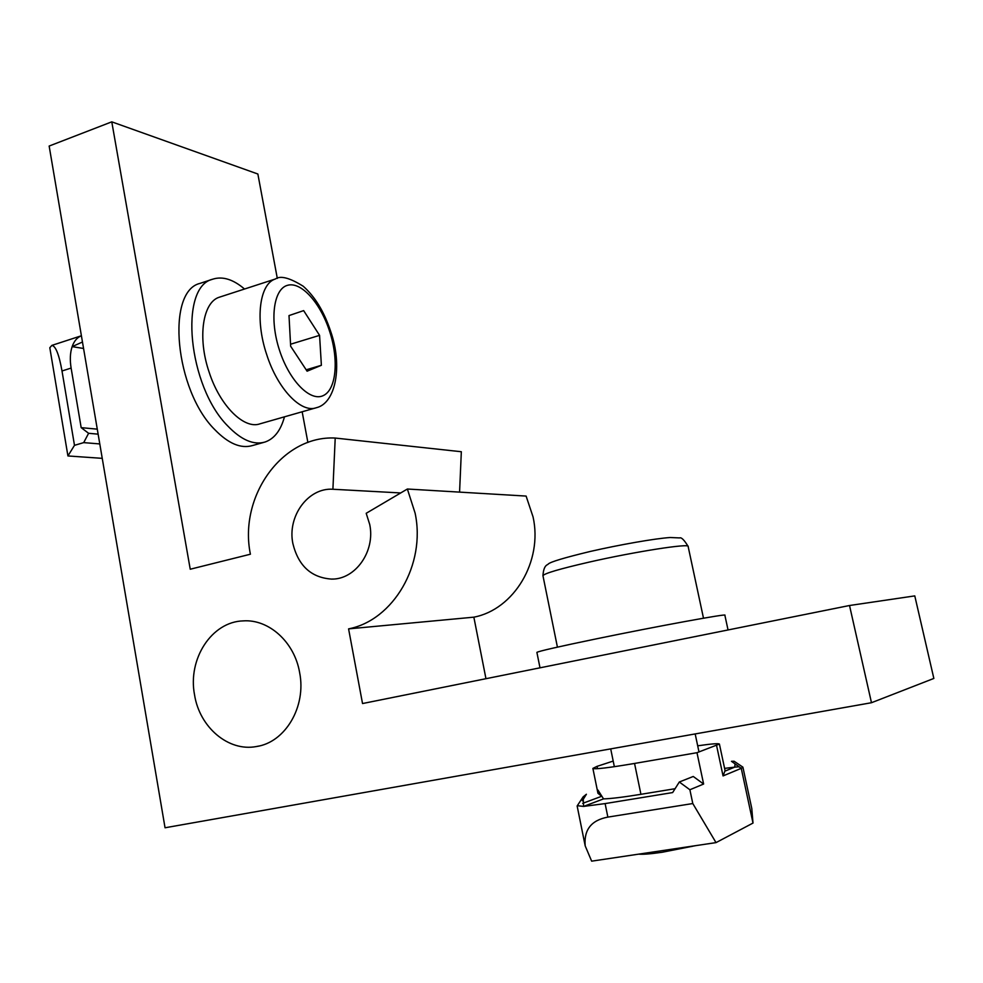 <?xml version="1.0" encoding="UTF-8"?>
<svg xmlns="http://www.w3.org/2000/svg" width="983" height="983" viewBox="0 0 983 983"><rect width="100%" height="100%" fill="white"/><g stroke="black" fill="none" stroke-linecap="round" stroke-linejoin="round"><path stroke-width="1.47" d="M299.618 672.507C306.536 706.679 285.23 742.57 256.256 746.564C228.326 751.848 199.586 727.223 194.56 694.932C187.52 659.028 211.664 621.686 243.219 620.887C268.814 619.02 294.482 642.046 299.618 672.507M485.958 678.7L473.855 617.164C513.998 609.558 543.021 561.268 533.056 516.898L526.102 496.071L407.367 489.018L366.192 513.298L369.706 524.418C375.494 551.205 355.49 579.589 331.64 579.098C311.279 577.685 298.365 565.852 292.885 543.599C287.134 516.345 308.109 487.482 332.905 489.251L335.215 438.049L461.334 451.738L459.577 492.114M407.367 489.018L415.096 513.089C426.118 564.414 393.384 620.273 348.584 628.874L473.855 617.164M277.317 278.422L257.865 174.016L111.779 121.843L49.15 146.049L165.046 827.772L871.479 702.722L849.521 605.503L362.53 703.545L348.584 628.874M335.215 438.049C282.096 435.236 238.513 496.624 250.407 554.215L190.235 569.231L111.779 121.843M307.888 442.497L302.162 411.779M849.521 605.503L914.78 595.895L933.85 678.442L871.479 702.722M400.695 492.95L332.905 489.251M284.468 416.829C280.782 430.431 274.282 438.848 264.955 442.055C253.589 445.311 241.191 439.942 227.761 425.983C188.097 386.442 178.709 286.999 212.574 279.233C222.477 276.014 233.118 279.27 244.534 289.027M263.776 442.387L252.336 445.594C240.847 448.875 228.351 443.579 214.847 429.694C174.962 390.411 165.808 291.287 200.004 283.387L201.159 283.006M728.047 629.956L724.864 615.223C728.796 613.183 657 626.306 596.853 638.741C558.885 646.605 538.905 651.151 536.89 652.368L536.915 652.442M315.432 407.982L260.053 423.808C244.263 429.718 220.032 406.004 209.133 372.152C197.337 337.833 202.682 302.15 219.332 297.21L220.217 296.915M319.573 335.363L321.38 365.295L307.089 371.193L290.649 346.225L289.002 315.58L303.649 310.616L319.573 335.363L290.538 344.234M306.18 369.805L321.38 365.295M695.62 845.65L662.296 852.236C650.795 853.92 642.919 854.546 638.655 854.141M83.567 348.474L72.14 346.643C74.118 341.027 77.202 337.39 81.405 335.756L51.878 345.389L49.814 347.736L67.925 455.952L102.244 458.348M99.799 443.935L83.702 442.62L88.605 433.294L81.171 427.642L71.12 368.072C69.793 359.864 70.125 352.725 72.14 346.643L82.461 342.01M83.702 442.62L74.487 445.336L62.003 370.984C59.066 354.556 55.699 346.028 51.878 345.389M74.487 445.336L67.925 455.952M98.128 434.154L88.605 433.294M97.28 429.153L81.171 427.642M742.927 767.256L751.786 808.493L753.003 823.066L741.256 768.337L742.902 767.158L734.117 761.235L731.463 761.309L741.256 768.337L723.058 775.919L725.073 770.598L719.409 744.057L696.984 752.695L703.619 784.029L689.882 789.754L679.314 782.001L672.642 792.568L605.11 803.59L583.595 806.416L577.304 805.704M725.171 771.041L734.743 767.121L739.105 766.801M724.594 768.387L734.743 767.121L735.075 763.914M601.571 796.169L597.947 793.269L597.959 790.074L603.537 798.884C610.762 798.712 623.234 797.188 640.928 794.313L675.075 788.71M696.984 752.695L634.551 763.447C608.661 767.821 594.776 769.468 592.884 768.411L597.037 766.359L597.517 768.669M703.619 784.029L693.248 776.472L679.314 782.001M753.003 823.066L716.017 842.615L591.655 861.157L585.192 845.884C583.779 829.787 591.336 820.203 607.863 817.106L692.794 803.541L689.882 789.754M716.017 842.615L692.794 803.541M603.537 798.884L583.595 806.416L583.14 796.869L586.396 794.252L582.354 800.776M582.698 803.344L601.645 796.291M613.195 761.075L597.037 766.359M697.697 745.814C711.2 743.861 718.438 743.271 719.409 744.057M316.305 407.736C301.265 413.462 277.661 389.071 266.712 354.617C254.867 319.696 259.487 283.682 275.375 279C280.401 275.363 289.69 277.784 303.256 286.262C315.015 296.719 324.132 311.685 330.595 331.16C342.797 365.615 335.94 403.276 316.305 407.736M279.541 350.39C289.444 380.986 310.272 401.887 323.198 395.633C336.284 389.821 338.988 360.061 329.686 331.566C320.581 303.01 301.105 281.113 287.38 285.353C273.507 289.125 269.44 319.88 279.541 350.39M703.496 618.209L688.149 546.548C690.594 543.009 635.067 551.623 589.038 562.141C559.708 568.899 544.349 573.408 542.948 575.694L542.972 575.841M71.12 368.072L62.003 370.984M634.551 763.447L640.928 794.313M605.11 803.59L607.863 817.106M716.607 745.655L723.058 775.919M258.971 746.023L256.256 746.564M333.36 579.024L331.64 579.098M212.574 279.233L200.004 283.387M536.89 652.368L539.999 667.813M219.332 297.21L275.375 279M557.422 647.133L542.948 575.694C543.685 564.414 547.814 565.028 548.231 564.058C550.296 561.932 564.34 557.717 590.378 551.426C619.831 544.693 655.292 538.463 670.173 537.517L679.597 537.922C681.366 537.123 684.205 539.937 688.112 546.388M698.999 751.97L695.178 733.932M614.35 766.691L610.701 748.886M592.884 768.411L597.947 793.269M583.14 796.869L577.156 805.937M577.168 806.097L585.192 845.884"/></g></svg>
